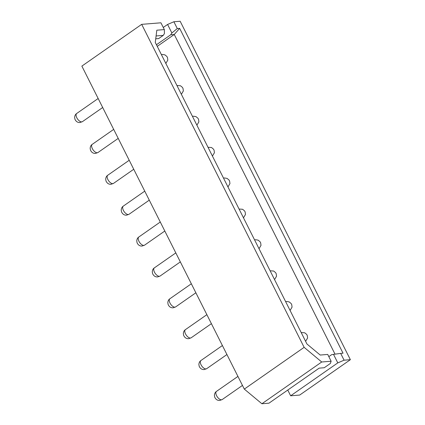 <?xml version="1.0" encoding="UTF-8"?>
<svg xmlns="http://www.w3.org/2000/svg" width="425" height="425" viewBox="0 0 425 425"><rect width="100%" height="100%" fill="white"/><g stroke="black" fill="none" stroke-linecap="round" stroke-linejoin="round"><path stroke-width="0.64" d="M331.139 361.234L327.723 354.439L320.2 355.045L306.951 344.006L155.274 42.431L156.82 30.202L164.342 29.591L160.926 22.801L141.684 24.347L304.135 347.342L321.714 361.994L261.89 403.75L268.961 403.182L319.148 368.146L324.254 367.737L330.337 363.487L331.139 361.234L321.714 361.994M157.25 46.362L174.255 34.494L170.722 34.781L171.87 32.975L167.583 24.453L163.269 27.466M171.87 32.975L177.294 28.549L173.878 21.755L167.583 24.453M155.731 38.803L158.7 38.563L163.264 35.381L156.092 35.96M287.762 390.06L290.647 395.797L299.678 395.069L350.375 359.683L344.096 360.188L340.675 353.398L333.508 354.365L337.795 362.886L344.096 360.188M173.878 21.755L180.163 21.25L350.375 359.683M141.684 24.347L81.866 66.109L244.311 389.103L261.89 403.75M177.294 28.549L179.653 28.358L343.033 353.207L340.675 353.398M290.647 395.797L337.795 362.886M328.828 356.633L331.617 354.684L333.508 354.365M170.722 34.781L156.442 44.747M244.311 389.103L304.135 347.342M335.027 354.158L174.255 34.494L179.653 28.358M164.342 29.591L164.411 33.58L163.264 35.381M242.462 385.422L222.195 399.564A4.988 2.481 -124.9 0 1 221.515 399.797A4.988 2.481 -124.9 0 1 216.931 396.302A4.988 2.481 -124.9 0 1 216.49 391.382L237.931 376.417M226.929 354.54L206.667 368.688A4.988 2.481 -124.9 0 1 205.987 368.916A4.988 2.481 -124.9 0 1 201.397 365.426A4.988 2.481 -124.9 0 1 200.956 360.506L222.403 345.536M211.4 323.664L191.138 337.806A4.988 2.481 -124.9 0 1 190.458 338.04A4.988 2.481 -124.9 0 1 185.868 334.544A4.988 2.481 -124.9 0 1 185.428 329.625L206.874 314.659M195.872 292.783L175.605 306.93A4.988 2.481 -124.9 0 1 174.925 307.158A4.988 2.481 -124.9 0 1 170.335 303.668A4.988 2.481 -124.9 0 1 169.899 298.748L191.34 283.778M180.338 261.906L160.076 276.048A4.988 2.481 -124.9 0 1 159.396 276.282A4.988 2.481 -124.9 0 1 154.806 272.786A4.988 2.481 -124.9 0 1 154.365 267.867L175.812 252.902M164.81 231.025L144.542 245.172A4.988 2.481 -124.9 0 1 143.863 245.4A4.988 2.481 -124.9 0 1 139.278 241.91A4.988 2.481 -124.9 0 1 138.837 236.991L160.278 222.02M149.276 200.148L129.014 214.29A4.988 2.481 -124.9 0 1 128.334 214.524A4.988 2.481 -124.9 0 1 123.744 211.028A4.988 2.481 -124.9 0 1 123.303 206.109L144.75 191.144M133.748 169.267L113.486 183.409A4.988 2.481 -124.9 0 1 112.806 183.643A4.988 2.481 -124.9 0 1 108.216 180.152A4.988 2.481 -124.9 0 1 107.775 175.233L129.221 160.262M118.219 138.391L97.952 152.532A4.988 2.481 -124.9 0 1 97.272 152.766A4.988 2.481 -124.9 0 1 92.687 149.271A4.988 2.481 -124.9 0 1 92.246 144.351L113.688 129.386M102.685 107.509L82.423 121.651A4.988 2.481 -124.9 0 1 81.743 121.885A4.988 2.481 -124.9 0 1 77.153 118.394A4.988 2.481 -124.9 0 1 76.713 113.475L98.159 98.504M216.49 391.382C215.284 392.142 214.588 393.444 214.397 395.303L214.726 397.173C215.826 399.511 217.515 400.6 219.794 400.43L222.195 399.564M301.187 332.547L304.73 332.796L306.664 334.401L307.264 335.479L307.594 338.013L305.612 341.339M200.956 360.506C199.755 361.261 199.059 362.567 198.868 364.422L199.192 366.297C200.297 368.634 201.987 369.718 204.266 369.548L206.667 368.688M285.658 301.665L286.636 301.468L289.197 301.92L291.13 303.524L291.731 304.598L292.06 307.132L290.078 310.462M185.428 329.625C184.222 330.384 183.526 331.686 183.34 333.545L183.664 335.415C184.763 337.753 186.458 338.842 188.732 338.672L191.138 337.806M270.125 270.789L273.668 271.038L275.602 272.643L276.202 273.716L276.532 276.255L274.55 279.581M169.899 298.748C168.693 299.503 167.997 300.81 167.806 302.664L168.13 304.539C169.235 306.877 170.924 307.96 173.203 307.79L175.605 306.93M254.596 239.907L255.574 239.711L258.14 240.162L260.073 241.767L260.668 242.84L261.003 245.374L259.016 248.705M154.365 267.867C153.165 268.627 152.463 269.928 152.278 271.788L152.602 273.658C153.707 275.995 155.396 277.084 157.67 276.909L160.076 276.048M239.068 209.031L242.606 209.281L244.54 210.885L245.14 211.958L245.469 214.498L243.488 217.823M138.837 236.991C137.631 237.745 136.935 239.052 136.749 240.906L137.073 242.781C138.173 245.119 139.862 246.202 142.141 246.032L144.542 245.172M223.534 178.149L224.512 177.953L227.077 178.404L229.011 180.009L229.612 181.082L229.941 183.616L227.959 186.947M123.303 206.109C122.103 206.869 121.407 208.17 121.215 210.03L121.539 211.9C122.644 214.237 124.334 215.326 126.613 215.151L129.014 214.29M208.006 147.273L211.544 147.523L213.477 149.127L214.078 150.2L214.413 152.74L212.426 156.065M107.775 175.233C106.569 175.987 105.873 177.294 105.687 179.148L106.011 181.023C107.116 183.361 108.805 184.445 111.079 184.275L113.486 183.409M192.472 116.392L193.455 116.195L196.015 116.647L197.949 118.251L198.549 119.324L198.879 121.858L196.897 125.189M92.246 144.351C91.04 145.111 90.344 146.413 90.153 148.272L90.477 150.142C91.582 152.479 93.272 153.563 95.551 153.393L97.952 152.532M176.943 85.515L180.487 85.765L182.421 87.369L183.016 88.442L183.35 90.977L181.363 94.308M76.713 113.475C75.512 114.229 74.811 115.536 74.625 117.39L74.949 119.266C76.054 121.603 77.743 122.687 80.022 122.517L82.423 121.651M161.415 54.634L162.393 54.437L164.953 54.889L166.887 56.488L167.487 57.566L167.817 60.1L165.835 63.431"/></g></svg>
